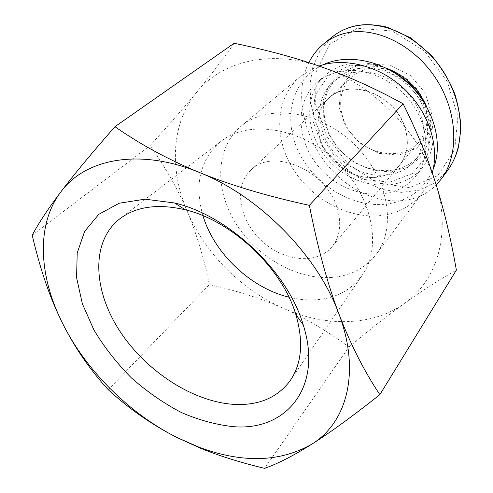 <?xml version="1.0" encoding="UTF-8"?>
<svg xmlns="http://www.w3.org/2000/svg" width="493" height="493" viewBox="0 0 493 493"><rect width="100%" height="100%" fill="white"/><g stroke="black" fill="none" stroke-linecap="round" stroke-linejoin="round"><path stroke-width="0.37" stroke-dasharray="2.46 1.85" d="M202.962 215.706C194.057 184.641 200.029 159.88 220.889 141.429C247.985 119.503 300.101 126.966 336.103 161.297C372.332 195.394 382.605 247.03 362.176 275.273C350.813 290.636 334.858 298.838 314.3 299.873C306.03 300.219 297.587 299.325 288.972 297.193M336.509 206.086C324.597 169.013 271.877 147.832 250.925 170.085C233.374 186.237 239.037 219.724 261.173 240.393C283.013 261.382 316.759 265.228 331.931 246.827C340.398 236.042 341.926 222.466 336.509 206.086M405.092 127.866C395.688 94.527 348.773 77.216 328.578 98.317C311.786 113.741 315.44 144.381 334.926 162.548C354.116 181.017 384.91 183.014 399.404 165.408C407.508 155.122 409.406 142.606 405.092 127.866M348.933 347.004C369.183 330.02 387.683 315.483 404.439 303.398C372.042 326.779 324.875 326.939 283.118 308.199C304.785 317.757 326.723 330.692 348.933 347.004L264.605 468.35M234.132 43.279C222.325 60.041 209.858 76.353 196.738 92.216C221.597 61.095 271.341 48.795 322.459 67.245C373.528 84.771 420.313 132.839 435.615 183.063C451.853 233.411 437.014 280.665 404.439 303.398C421.071 291.369 438.388 280.277 456.382 270.109M196.738 92.216C183.544 108.189 167.971 125.992 150.026 145.638C165.716 167.756 178.096 189.602 187.167 211.177C169.327 169.598 171.188 123.096 196.738 92.216M187.167 211.177C196.306 232.819 203.714 257.291 209.396 284.59C236.825 290.704 261.401 298.573 283.118 308.199C241.182 289.644 204.798 252.958 187.167 211.177M108.281 389.723L209.396 284.59M32.23 235.223L150.026 145.638M318.977 66.025L324.197 64.238C292.534 78.03 282.384 117.211 297.975 150.525C313.295 183.963 351.244 207.701 385.39 204.219C408.611 201.403 424.707 189.306 433.667 167.94L432.269 172.889M314.546 67.744L300.231 76.563C275.797 97.257 273.479 136.013 291.831 166.961C310.103 197.995 346.764 218.744 379.764 215.657C397.672 213.814 411.969 206.111 422.655 192.541L430.685 177.77M330.729 277.491C349.814 276.265 364.9 268.642 375.993 254.622C397.303 227.31 388.385 176.414 353.167 143.29C318.182 109.914 266.879 103.758 240.757 126.516C215.484 147.968 214.665 189.146 235.321 222.583C255.916 256.113 295.56 279.432 330.729 277.491M386.13 68.089C376.239 64.719 366.656 63.911 357.394 65.674L341.292 72.206L329.564 84.1L323.396 99.783L323.279 117.377L329.041 134.934L339.954 150.605L354.831 162.776L372.141 170.171L390.08 171.921L406.7 167.688L420.091 157.742L428.54 143.032L430.833 125.173L426.47 106.309M357.172 68.73C377.786 64.645 403.126 75.86 416.887 95.679C430.722 115.467 431.036 140.733 418.662 155.874C401.727 176.913 365.683 174.916 343.473 153.52C320.906 132.5 316.962 96.616 337.058 78.572C342.623 73.58 349.327 70.302 357.172 68.73M308.834 62.617C292.226 95.932 305.642 145.472 336.405 174.775C366.983 204.349 411.279 210.24 436.219 184.992M352.859 72.699C344.964 74.264 338.223 77.549 332.639 82.553C312.482 100.658 316.543 136.752 339.283 157.939C361.677 179.501 397.931 181.609 414.921 160.502C427.345 145.306 426.975 119.885 413.011 99.943C399.114 79.971 373.577 68.632 352.859 72.699M350.35 65.236L328.091 75.953L314.928 95.87L312.882 120.705L321.855 145.737L339.942 166.529L363.926 179.477L389.63 182.139L412.364 173.628L427.53 155.048L431.591 129.659L423.142 102.612L403.681 79.848L377.465 66.469L350.35 65.236M423.912 102.069C436.872 124.396 435.923 150.907 422.809 167.164C402.775 192.714 359.526 190.224 332.96 164.619C305.956 139.476 301.131 96.425 325.559 75.035C331.98 69.439 339.665 65.723 348.625 63.899C362.312 61.323 376.27 63.498 390.499 70.419M340.145 71.473C331.093 73.284 323.334 77.013 316.876 82.645C292.287 104.177 297.402 147.697 324.813 173.222C351.78 199.209 395.509 201.964 415.679 176.248C430.124 158.08 429.329 127.736 412.333 103.9C395.423 80.026 364.746 66.573 340.145 71.473M368.715 68.638C361.936 69.988 356.162 72.853 351.386 77.235C334.889 92.376 338.025 122.11 356.722 139.537C375.13 157.261 404.993 158.783 419.216 141.497C429.804 128.846 429.76 107.727 418.397 91.205C407.089 74.653 386.025 65.242 368.715 68.638M369.023 64.145L390.037 65.082L410.201 75.33L425.114 92.795L431.597 113.673L428.46 133.474L416.684 148.202L398.936 155.166L378.778 153.366L359.964 143.364L345.87 127.083L339.067 107.425L340.977 87.97L351.546 72.446L369.023 64.145M346.345 89.652C364.167 86.343 386.062 96.32 397.956 113.544C409.905 130.744 410.188 152.528 399.404 165.408C384.91 183.014 354.116 181.017 334.926 162.548C315.44 144.381 311.786 113.741 328.578 98.317C333.441 93.855 339.363 90.965 346.345 89.652M357.228 28.261L329.749 44.234L315.927 72.298L315.662 104.726L326.945 136.567L348.046 163.941L377.028 182.804L409.615 187.648L437.833 175.613L454.712 149.878L457.861 116.631L447.361 81.727L424.522 51.032L392.194 30.936L357.228 28.261M447.829 170.134L435.35 182.453L419.407 190.175L401.216 192.399L382.352 189.423L364.345 181.72L348.175 170.184L334.445 155.936L323.5 139.722L315.569 122.104L310.917 103.703L309.869 85.153L312.796 67.171L320.056 50.711L332.091 37.043M220.889 141.429L120.347 218.393M362.176 275.273L290.759 379.826M351.386 77.235L250.925 170.085M419.216 141.497L331.931 246.827M300.231 76.563L240.757 126.516M422.655 192.541L375.993 254.622M337.058 78.572L332.639 82.553M418.662 155.874L414.921 160.502M325.559 75.035L316.876 82.645M422.809 167.164L415.679 176.248M332.276 36.895L331.912 37.191"/><path stroke-width="0.74" d="M236.72 404.5C195.012 403.182 146.76 372.227 119.947 331.29C93.097 290.463 90.576 242.063 119.472 219.065C135.895 206.481 157.846 203.387 185.319 209.796C232.166 220.839 282.267 268.303 295.831 314.491C303.713 341.575 301.815 363.655 290.137 380.738C277.861 397.105 260.058 405.03 236.72 404.5M234.668 426.772C286.556 430.518 323.174 387.097 303.226 324.869C287.69 271.329 228.851 215.595 174.553 202.974L145.016 199.178L119.238 203.215L98.773 214.35L84.617 231.414L77.21 253.008L76.569 277.608L82.349 303.737L93.953 330.002C104.288 347.183 116.779 363.162 131.434 377.94C147.037 391.713 163.701 403.249 181.436 412.549C199.431 420.319 217.179 425.058 234.668 426.772M288.972 297.193C250.647 287.967 214.245 253.482 202.962 215.706M60.768 191.993C37.53 222.707 38.522 269.394 57.94 313.474L62.469 323.168C85.899 370.286 128.809 413.109 176.512 437.291L199.19 447.287C242.285 463.291 279.728 462.317 311.527 444.347C346.795 422.932 361.073 372.042 338.796 313.61C317.677 255.448 259.509 196.269 199.597 172.55C139.501 147.69 84.919 158.734 60.768 191.993C73.605 174.978 91.673 153.212 114.961 126.695C140.32 144.461 168.532 159.744 199.597 172.55C230.644 185.263 267.237 196.196 309.382 205.347C317.584 247.363 327.389 283.45 338.796 313.61C350.283 343.8 363.97 370.816 379.85 394.659C352.403 416.394 329.626 432.959 311.527 444.347C293.347 455.76 277.713 463.759 264.605 468.35C240.467 462.563 218.935 455.791 200.022 448.032L176.512 437.291C151.604 424.541 128.858 408.685 108.281 389.723C90.09 369.941 74.819 347.756 62.469 323.168L57.792 313.326C47.71 291.166 39.194 265.129 32.23 235.223C38.392 223.483 47.907 209.075 60.768 191.993M379.85 394.659L456.382 270.109C450.719 237.922 443.792 208.909 435.615 183.063C427.505 157.316 416.665 130.885 403.101 103.764C375.487 88.648 348.606 76.477 322.459 67.245C296.231 57.94 266.787 49.953 234.132 43.279L114.961 126.695M309.382 205.347L403.101 103.764M433.667 167.94C443.287 142.409 433.594 107.363 409.116 84.223C384.694 61.033 349.173 53.25 324.197 64.238M432.269 172.889C439.756 146.47 428.824 112.077 404.309 88.974C379.813 65.846 344.872 56.978 318.977 66.025M426.47 106.309C418.347 87.951 404.901 75.213 386.13 68.089M436.219 184.992L441.34 178.977C459.1 155.264 458.126 113.408 436.601 79.613C415.198 45.763 376.461 26.191 346.493 32.976C337.853 34.904 330.242 38.546 323.661 43.908C317.492 48.992 312.55 55.228 308.834 62.617M390.499 70.419C404.704 77.728 415.839 88.278 423.912 102.069M323.654 43.914L332.085 37.03C338.58 31.762 346.123 28.126 354.714 26.129C388.17 18.808 427.123 43.002 445.444 74.979C464.203 107.049 465.614 145.546 447.835 170.128M185.319 209.796L174.553 202.974M295.831 314.491L303.226 324.869M120.347 218.393L119.472 219.065M290.759 379.826L290.137 380.738M199.19 447.287L200.022 448.032M447.829 170.134C452.592 163.374 456.105 155.825 458.373 147.493L460.77 130.14C460.986 121.075 459.119 109.372 455.168 95.038C450.362 82.214 442.406 68.946 431.301 55.222L410.823 37.943L387.048 27.152C374.606 24.336 363.97 23.929 355.151 25.932C346.48 27.935 338.851 31.589 332.276 36.895M441.327 178.99L447.854 170.14"/></g></svg>
